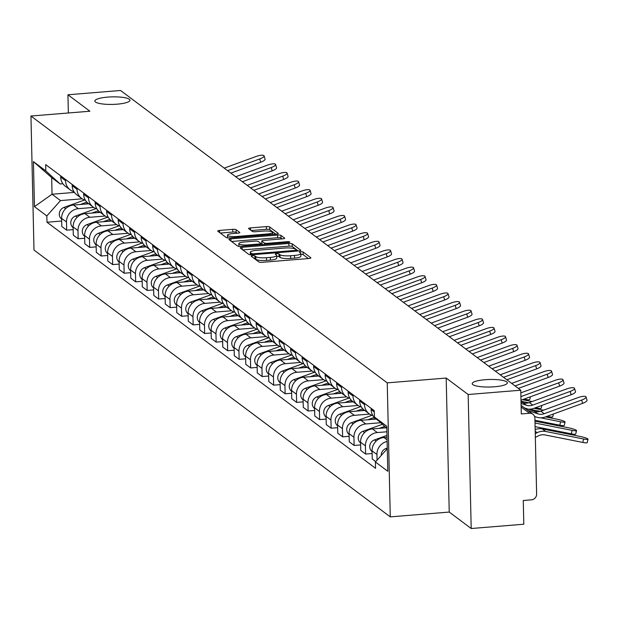 <?xml version="1.0" encoding="UTF-8"?>
<svg xmlns="http://www.w3.org/2000/svg" width="619" height="619" viewBox="0 0 619 619"><rect width="100%" height="100%" fill="white"/><g stroke="black" fill="none" stroke-linecap="round" stroke-linejoin="round"><path stroke-width="0.93" d="M252.537 255.693A1.888 0.402 -1.3 0 0 251.159 256.119A1.888 0.402 -1.3 0 0 251.221 256.22L258.912 261.976A2.693 0.58 -1.3 0 0 262.232 262.309L308.935 258.502A2.693 0.58 -1.3 0 0 310.908 257.899A2.693 0.58 -1.3 0 0 310.808 257.744L303.124 251.987A1.888 0.402 -1.3 0 0 300.795 251.763A1.888 0.402 -1.3 0 0 299.418 252.181A1.888 0.402 -1.3 0 0 299.488 252.289L300.486 253.032A8.62 1.849 -1.3 0 1 300.803 253.511A8.62 1.849 -1.3 0 1 294.497 255.446L290.605 255.763A8.62 1.849 -1.3 0 1 279.981 254.703L278.991 253.96A1.888 0.402 -1.3 0 0 276.67 253.728A1.888 0.402 -1.3 0 0 275.285 254.146A1.888 0.402 -1.3 0 0 275.354 254.254L276.353 254.997A8.62 1.849 -1.3 0 1 276.67 255.485A8.62 1.849 -1.3 0 1 270.364 257.411L266.472 257.728A8.62 1.849 -1.3 0 1 255.856 256.668L254.858 255.926A1.888 0.402 -1.3 0 0 252.537 255.693M308.355 258.549L303.178 254.672A1.888 0.402 -1.3 0 0 300.857 254.44A1.888 0.402 -1.3 0 0 300.819 254.44M300.803 253.511L300.857 256.196A8.62 1.849 -1.3 0 1 294.559 258.123L290.667 258.44A8.62 1.849 -1.3 0 1 280.043 257.38L279.053 256.637A1.888 0.402 -1.3 0 0 276.724 256.405A1.888 0.402 -1.3 0 0 276.685 256.413M117.123 104.17A17.572 3.776 -1.3 0 0 129.967 100.239A17.572 3.776 -1.3 0 0 107.691 97.106A17.572 3.776 -1.3 0 0 94.839 101.036A17.572 3.776 -1.3 0 0 117.123 104.17M494.496 386.782A17.572 3.776 -1.3 0 0 507.34 382.852A17.572 3.776 -1.3 0 0 485.056 379.718A17.572 3.776 -1.3 0 0 472.212 383.648A17.572 3.776 -1.3 0 0 494.496 386.782M236.079 229.688A2.693 0.58 -1.3 0 0 232.759 229.355L219.652 230.423A2.693 0.58 -1.3 0 0 217.687 231.026A2.693 0.58 -1.3 0 0 217.78 231.181L226.322 237.572A2.693 0.58 -1.3 0 0 229.641 237.905L276.345 234.09A2.693 0.58 -1.3 0 0 278.318 233.487A2.693 0.58 -1.3 0 0 278.217 233.34L269.675 226.949A2.693 0.58 -1.3 0 0 266.363 226.616L250.533 227.908A2.693 0.58 -1.3 0 0 248.559 228.512A2.693 0.58 -1.3 0 0 248.66 228.659L252.312 231.398A2.693 0.58 -1.3 0 0 255.632 231.723L263.485 231.088A7.211 1.548 -1.3 0 1 272.623 232.373A7.211 1.548 -1.3 0 1 267.354 233.982L236.605 236.489A7.211 1.548 -1.3 0 1 227.459 235.205A7.211 1.548 -1.3 0 1 232.736 233.595L237.858 233.177A2.693 0.58 -1.3 0 0 239.832 232.574A2.693 0.58 -1.3 0 0 239.731 232.419L236.079 229.688L236.133 232.365A2.693 0.58 -1.3 0 0 232.821 232.032L220.294 233.061M446.191 378.054L449.232 512.068L471.198 528.518L468.157 394.504L446.191 378.054L387.239 382.859L30.95 116.032L89.902 111.227L67.935 94.777L120.543 90.482L520.765 390.21L521.299 413.933L529.493 413.26L521.144 407.008M468.157 394.504L520.765 390.21M242.153 247.275A2.693 0.58 -1.3 0 0 240.18 247.879A2.693 0.58 -1.3 0 0 240.28 248.026L248.823 254.424A2.693 0.58 -1.3 0 0 252.134 254.749L298.845 250.943A2.693 0.58 -1.3 0 0 300.811 250.339A2.693 0.58 -1.3 0 0 300.718 250.192L292.176 243.793A2.693 0.58 -1.3 0 0 288.856 243.468L242.153 247.275L242.207 249.465M237.572 245.998L229.03 239.599A2.693 0.58 -1.3 0 1 228.937 239.452A2.693 0.58 -1.3 0 1 230.902 238.849L277.614 235.042A2.693 0.58 -1.3 0 1 280.925 235.367L284.585 238.106A2.693 0.58 -1.3 0 1 284.678 238.261A2.693 0.58 -1.3 0 1 282.713 238.857L263.771 240.404A2.693 0.58 -1.3 0 0 261.798 241.008A2.693 0.58 -1.3 0 0 261.899 241.155L264.321 242.973A2.693 0.58 -1.3 0 0 267.64 243.306L287.363 241.696A1.888 0.402 -1.3 0 1 289.754 242.029A1.888 0.402 -1.3 0 1 288.369 242.455L240.884 246.323A2.693 0.58 -1.3 0 1 237.572 245.998M471.198 528.518L523.806 524.223L523.264 500.508L531.458 499.835A5.494 5.169 126.8 0 0 536.627 494.047L534.901 418.196A5.494 5.169 126.8 0 0 529.493 413.26M449.232 512.068L390.279 516.873L33.991 250.045L30.95 116.032M67.935 94.777L68.353 112.983M387.03 437.277L383.95 437.525A12.628 11.893 126.8 0 0 372.073 450.849L376.932 454.493A12.628 11.893 -53.2 0 1 387.123 441.432M376.932 454.493L377.064 460.157M371.106 408.323L371.137 409.569A12.628 11.893 126.8 0 0 375.725 418.684L378.797 420.99M372.073 450.849L372.259 459.019L375.741 461.635M372.886 415.573A12.628 11.893 -53.2 0 1 369.094 413.716A12.628 11.893 -53.2 0 1 364.498 404.602L364.475 403.356M372.127 453.526L365.62 454.052L365.434 445.881A12.628 11.893 -53.2 0 1 377.319 432.557L386.898 431.776M359.608 399.712L359.639 400.957A12.628 11.893 126.8 0 0 364.227 410.08L369.094 413.716M386.264 427.791L372.452 428.913A12.628 11.893 126.8 0 0 360.575 442.237L360.761 450.415L365.62 454.052M361.388 406.962A12.628 11.893 -53.2 0 1 357.596 405.105A12.628 11.893 -53.2 0 1 353 395.99L352.977 394.744M360.629 444.914L354.122 445.448L353.936 437.269A12.628 11.893 -53.2 0 1 365.821 423.945L380.716 422.731M348.11 391.1L348.141 392.353A12.628 11.893 126.8 0 0 352.729 401.468L357.596 405.105M376.22 419.063L360.954 420.309A12.628 11.893 126.8 0 0 349.077 433.625L349.263 441.804L354.122 445.448M349.89 398.35A12.628 11.893 -53.2 0 1 346.098 396.5A12.628 11.893 -53.2 0 1 341.502 387.386L341.479 386.132M349.131 436.302L342.624 436.836L342.439 428.658A12.628 11.893 -53.2 0 1 354.323 415.341L369.62 414.088M336.612 382.488L336.643 383.741A12.628 11.893 126.8 0 0 341.231 392.856L346.098 396.5M364.723 410.451L349.456 411.697A12.628 11.893 126.8 0 0 337.579 425.013L337.765 433.192L342.624 436.836M338.384 389.738A12.628 11.893 -53.2 0 1 334.6 387.889A12.628 11.893 -53.2 0 1 330.004 378.774L329.981 377.52M337.634 427.69L331.126 428.224L330.941 420.046A12.628 11.893 -53.2 0 1 342.825 406.729L358.122 405.476M325.114 373.876L325.145 375.129A12.628 11.893 126.8 0 0 329.734 384.244L334.6 387.889M353.225 401.839L337.959 403.085A12.628 11.893 126.8 0 0 326.081 416.401L326.267 424.58L331.126 428.224M326.886 381.126A12.628 11.893 -53.2 0 1 323.103 379.277A12.628 11.893 -53.2 0 1 318.506 370.162L318.483 368.909M326.136 419.078L319.628 419.612L319.443 411.434A12.628 11.893 -53.2 0 1 331.327 398.118L346.625 396.872M313.616 365.264L313.647 366.518A12.628 11.893 126.8 0 0 318.236 375.632L323.103 379.277M341.727 393.227L326.461 394.473A12.628 11.893 126.8 0 0 314.584 407.797L314.769 415.968L319.628 419.612M315.388 372.514A12.628 11.893 -53.2 0 1 311.605 370.665A12.628 11.893 -53.2 0 1 307.009 361.55L306.985 360.297M314.638 410.467L308.13 411.001L307.945 402.822A12.628 11.893 -53.2 0 1 319.83 389.506L335.127 388.26M302.118 356.652L302.142 357.906A12.628 11.893 126.8 0 0 306.738 367.021L311.605 370.665M330.229 384.616L314.963 385.861A12.628 11.893 126.8 0 0 303.086 399.185L303.271 407.356L308.13 411.001M303.89 363.902A12.628 11.893 -53.2 0 1 300.107 362.053A12.628 11.893 -53.2 0 1 295.511 352.938L295.487 351.685M303.14 401.863L296.633 402.389L296.447 394.218A12.628 11.893 -53.2 0 1 308.332 380.894L323.629 379.648M290.621 348.04L290.644 349.294A12.628 11.893 126.8 0 0 295.24 358.409L300.107 362.053M318.731 376.004L303.465 377.25A12.628 11.893 126.8 0 0 291.588 390.574L291.773 398.744L296.633 402.389M292.392 355.291A12.628 11.893 -53.2 0 1 288.609 353.441A12.628 11.893 -53.2 0 1 284.013 344.326L283.989 343.073M291.642 393.251L285.135 393.777L284.949 385.606A12.628 11.893 -53.2 0 1 296.834 372.282L312.131 371.036M279.123 339.429L279.146 340.682A12.628 11.893 126.8 0 0 283.742 349.797L288.609 353.441M307.233 367.392L291.967 368.638A12.628 11.893 126.8 0 0 280.09 381.962L280.275 390.132L285.135 393.777M280.894 346.686A12.628 11.893 -53.2 0 1 277.111 344.829A12.628 11.893 -53.2 0 1 272.515 335.715L272.484 334.461M280.144 384.639L273.637 385.165L273.451 376.994A12.628 11.893 -53.2 0 1 285.336 363.67L300.633 362.425M267.625 330.825L267.648 332.07A12.628 11.893 126.8 0 0 272.244 341.185L277.111 344.829M295.735 358.78L280.469 360.026A12.628 11.893 126.8 0 0 268.592 373.35L268.778 381.528L273.637 385.165M269.397 338.075A12.628 11.893 -53.2 0 1 265.605 336.218A12.628 11.893 -53.2 0 1 261.017 327.103L260.986 325.857M268.646 376.027L262.139 376.553L261.953 368.382A12.628 11.893 -53.2 0 1 273.838 355.058L289.135 353.813M256.127 322.213L256.15 323.458A12.628 11.893 126.8 0 0 260.746 332.581L265.605 336.218M284.237 350.176L268.971 351.422A12.628 11.893 126.8 0 0 257.094 364.738L257.272 372.917L262.139 376.553M257.899 329.463A12.628 11.893 -53.2 0 1 254.107 327.613A12.628 11.893 -53.2 0 1 249.519 318.491L249.488 317.245M257.148 367.415L250.641 367.949L250.455 359.771A12.628 11.893 -53.2 0 1 262.34 346.447L277.637 345.201M244.629 313.601L244.652 314.854A12.628 11.893 126.8 0 0 249.248 323.969L254.107 327.613M272.739 341.564L257.473 342.81A12.628 11.893 126.8 0 0 245.596 356.126L245.774 364.305L250.641 367.949M246.401 320.851A12.628 11.893 -53.2 0 1 242.609 319.002A12.628 11.893 -53.2 0 1 238.021 309.887L237.99 308.633M245.65 358.803L239.143 359.337L238.957 351.159A12.628 11.893 -53.2 0 1 250.842 337.842L266.139 336.589M233.131 304.989L233.154 306.243A12.628 11.893 126.8 0 0 237.75 315.357L242.609 319.002M261.241 332.952L245.975 334.198A12.628 11.893 126.8 0 0 234.09 347.514L234.276 355.693L239.143 359.337M234.903 312.239A12.628 11.893 -53.2 0 1 231.111 310.39A12.628 11.893 -53.2 0 1 226.523 301.275L226.492 300.022M234.152 350.192L227.645 350.725L227.459 342.547A12.628 11.893 -53.2 0 1 239.344 329.231L254.641 327.977M221.633 296.377L221.656 297.631A12.628 11.893 126.8 0 0 226.252 306.745L231.111 310.39M249.743 324.341L234.477 325.586A12.628 11.893 126.8 0 0 222.592 338.903L222.778 347.081L227.645 350.725M223.405 303.627A12.628 11.893 -53.2 0 1 219.613 301.778A12.628 11.893 -53.2 0 1 215.025 292.663L214.994 291.41M222.654 341.58L216.147 342.114L215.961 333.935A12.628 11.893 -53.2 0 1 227.846 320.619L243.135 319.373M210.135 287.765L210.158 289.019A12.628 11.893 126.8 0 0 214.754 298.134L219.613 301.778M238.245 315.729L222.979 316.974A12.628 11.893 126.8 0 0 211.094 330.298L211.28 338.469L216.147 342.114M211.907 295.015A12.628 11.893 -53.2 0 1 208.116 293.166A12.628 11.893 -53.2 0 1 203.527 284.051L203.496 282.798M211.156 332.968L204.649 333.502L204.463 325.331A12.628 11.893 -53.2 0 1 216.348 312.007L231.638 310.761M198.637 279.154L198.66 280.407A12.628 11.893 126.8 0 0 203.256 289.522L208.116 293.166M226.747 307.117L211.481 308.363A12.628 11.893 126.8 0 0 199.597 321.687L199.782 329.857L204.649 333.502M200.409 286.404A12.628 11.893 -53.2 0 1 196.618 284.554A12.628 11.893 -53.2 0 1 192.029 275.44L191.998 274.186M199.658 324.364L193.151 324.89L192.966 316.719A12.628 11.893 -53.2 0 1 204.85 303.395L220.14 302.149M187.139 270.542L187.162 271.795A12.628 11.893 126.8 0 0 191.758 280.91L196.618 284.554M215.25 298.505L199.983 299.751A12.628 11.893 126.8 0 0 188.099 313.075L188.284 321.246L193.151 324.89M188.911 277.792A12.628 11.893 -53.2 0 1 185.12 275.942A12.628 11.893 -53.2 0 1 180.531 266.828L180.5 265.574M188.161 315.752L181.653 316.278L181.468 308.107A12.628 11.893 -53.2 0 1 193.352 294.783L208.642 293.538M175.641 261.938L175.664 263.183A12.628 11.893 126.8 0 0 180.261 272.298L185.12 275.942M203.752 289.893L188.486 291.139A12.628 11.893 126.8 0 0 176.601 304.463L176.786 312.634L181.653 316.278M177.413 269.188A12.628 11.893 -53.2 0 1 173.622 267.331A12.628 11.893 -53.2 0 1 169.033 258.216L169.002 256.962M176.663 307.14L170.155 307.666L169.97 299.495A12.628 11.893 -53.2 0 1 181.854 286.171L197.144 284.926M164.143 253.326L164.167 254.571A12.628 11.893 126.8 0 0 168.763 263.694L173.622 267.331M192.254 281.289L176.988 282.527A12.628 11.893 126.8 0 0 165.103 295.851L165.288 304.03L170.155 307.666M165.915 260.576A12.628 11.893 -53.2 0 1 162.124 258.719A12.628 11.893 -53.2 0 1 157.536 249.604L157.505 248.358M165.165 298.528L158.657 299.062L158.472 290.884A12.628 11.893 -53.2 0 1 170.357 277.56L185.646 276.314M152.645 244.714L152.669 245.967A12.628 11.893 126.8 0 0 157.265 255.082L162.124 258.719M180.756 272.677L165.49 273.923A12.628 11.893 126.8 0 0 153.605 287.239L153.791 295.418L158.657 299.062M154.417 251.964A12.628 11.893 -53.2 0 1 150.626 250.115A12.628 11.893 -53.2 0 1 146.038 240.992L146.007 239.746M153.667 289.916L147.16 290.45L146.974 282.272A12.628 11.893 -53.2 0 1 158.859 268.956L174.148 267.702M141.147 236.102L141.171 237.356A12.628 11.893 126.8 0 0 145.767 246.47L150.626 250.115M169.258 264.065L153.992 265.311A12.628 11.893 126.8 0 0 142.107 278.627L142.293 286.806L147.16 290.45M142.919 243.352A12.628 11.893 -53.2 0 1 139.128 241.503A12.628 11.893 -53.2 0 1 134.54 232.388L134.509 231.135M142.169 281.305L135.662 281.838L135.476 273.66A12.628 11.893 -53.2 0 1 147.361 260.344L162.65 259.09M129.65 227.49L129.673 228.744A12.628 11.893 126.8 0 0 134.269 237.858L139.128 241.503M157.76 255.454L142.494 256.699A12.628 11.893 126.8 0 0 130.609 270.016L130.795 278.194L135.662 281.838M131.421 234.74A12.628 11.893 -53.2 0 1 127.63 232.891A12.628 11.893 -53.2 0 1 123.042 223.776L123.011 222.523M130.671 272.693L124.164 273.227L123.978 265.048A12.628 11.893 -53.2 0 1 135.863 251.732L151.152 250.486M118.152 218.878L118.175 220.132A12.628 11.893 126.8 0 0 122.771 229.247L127.63 232.891M146.262 246.842L130.996 248.087A12.628 11.893 126.8 0 0 119.111 261.411L119.297 269.582L124.164 273.227M119.924 226.128A12.628 11.893 -53.2 0 1 116.132 224.279A12.628 11.893 -53.2 0 1 111.544 215.164L111.513 213.911M119.173 264.081L112.666 264.615L112.48 256.436A12.628 11.893 -53.2 0 1 124.365 243.12L139.654 241.874M106.654 210.267L106.677 211.52A12.628 11.893 126.8 0 0 111.273 220.635L116.132 224.279M134.764 238.23L119.498 239.476A12.628 11.893 126.8 0 0 107.613 252.8L107.799 260.97L112.666 264.615M108.426 217.517A12.628 11.893 -53.2 0 1 104.634 215.667A12.628 11.893 -53.2 0 1 100.046 206.553L100.015 205.299M107.675 255.477L101.168 256.003L100.982 247.832A12.628 11.893 -53.2 0 1 112.859 234.508L128.156 233.262M95.156 201.655L95.179 202.908A12.628 11.893 126.8 0 0 99.775 212.023L104.634 215.667M123.266 229.618L108 230.864A12.628 11.893 126.8 0 0 96.115 244.188L96.301 252.359L101.168 256.003M96.928 208.905A12.628 11.893 -53.2 0 1 93.136 207.056A12.628 11.893 -53.2 0 1 88.548 197.941L88.517 196.687M96.177 246.865L89.67 247.391L89.484 239.22A12.628 11.893 -53.2 0 1 101.361 225.896L116.658 224.651M83.658 193.043L83.681 194.296A12.628 11.893 126.8 0 0 88.277 203.411L93.136 207.056M111.768 221.006L96.502 222.252A12.628 11.893 126.8 0 0 84.617 235.576L84.803 243.747L89.67 247.391M85.43 200.293A12.628 11.893 -53.2 0 1 81.638 198.444A12.628 11.893 -53.2 0 1 77.05 189.329L77.019 188.075M84.679 238.253L78.172 238.779L77.986 230.608A12.628 11.893 -53.2 0 1 89.863 217.284L105.16 216.039M72.16 184.439L72.183 185.685A12.628 11.893 126.8 0 0 76.779 194.799L81.638 198.444M100.27 212.394L85.004 213.64A12.628 11.893 126.8 0 0 73.119 226.964L73.305 235.143L78.172 238.779M73.932 191.689A12.628 11.893 -53.2 0 1 70.14 189.832A12.628 11.893 -53.2 0 1 65.552 180.717L65.521 179.471M73.181 229.641L66.674 230.167L66.488 221.997A12.628 11.893 -53.2 0 1 78.365 208.673L93.662 207.427M60.662 175.827L60.685 177.073A12.628 11.893 126.8 0 0 65.281 186.195L70.14 189.832M88.772 203.79L73.506 205.028A12.628 11.893 126.8 0 0 61.621 218.352L61.807 226.531L66.674 230.167M386.821 428.302L374.394 416.974L386.774 426.251L387.796 471.276L375.416 462.006L387.285 448.698M62.883 183.742L60.151 183.967L51.671 177.614L52.05 194.234L60.523 200.579L46.835 215.93L46.982 222.229L375.555 468.304L375.416 462.006M46.835 215.93L34.455 206.653L33.434 161.629L45.814 170.898L60.151 183.967M374.394 416.974L374.247 410.676L45.674 164.6L45.814 170.898M387.239 382.859L390.279 516.873M74.419 192.408L52.05 194.234L34.455 206.653M60.523 200.579L82.165 198.815M61.683 221.029L46.982 222.229M51.671 177.614L33.434 161.629M254.123 258.394A1.888 0.402 -1.3 0 1 254.92 258.61L255.91 259.353A8.62 1.849 -1.3 0 0 266.534 260.406L266.472 257.728M276.67 255.485L276.732 258.162A8.62 1.849 -1.3 0 1 270.426 260.088L266.534 260.406M298.265 250.989L292.238 246.478A2.693 0.58 -1.3 0 0 288.918 246.145L242.795 249.906M251.654 253.527A1.888 0.402 -1.3 0 0 253.976 253.759L294.977 250.416A1.888 0.402 -1.3 0 0 296.354 249.999A1.888 0.402 -1.3 0 0 296.284 249.89L295.24 249.101A8.62 1.849 -1.3 0 0 284.616 248.049L256.599 250.331A8.62 1.849 -1.3 0 0 250.293 252.266A8.62 1.849 -1.3 0 0 250.61 252.745L251.654 253.527L251.685 254.78M231.545 241.48L277.668 237.719L277.614 235.042M282.132 238.911L280.987 238.052A2.693 0.58 -1.3 0 0 277.668 237.719M261.953 243.53A2.693 0.58 -1.3 0 0 261.86 243.685A2.693 0.58 -1.3 0 0 261.961 243.84L262.882 244.536M244.11 242.006A7.211 1.548 -1.3 0 0 238.841 243.623A7.211 1.548 -1.3 0 0 247.987 244.907L258.819 244.025A2.693 0.58 -1.3 0 0 260.785 243.422A2.693 0.58 -1.3 0 0 260.692 243.267L258.262 241.456A2.693 0.58 -1.3 0 0 254.943 241.124L244.11 242.006M238.841 243.623L238.903 246.3A7.211 1.548 -1.3 0 0 238.903 246.323M237.278 233.224L236.133 232.365M275.764 234.137L269.737 229.626A2.693 0.58 -1.3 0 0 266.418 229.293L251.167 230.539M588.05 439.227L587.207 442.662A6.314 0.874 -166.2 0 1 582.773 442.43L583.616 438.995A6.314 0.874 13.8 0 0 588.05 439.227A6.314 0.874 13.8 0 0 580.22 436.457L542.321 428.936A13.726 12.929 -53.2 0 0 535.164 429.547M387.27 448.04L385.954 448.52A6.863 6.469 126.8 0 0 381.234 455.483M535.342 437.432L538.515 435.822A10.159 9.571 -53.2 0 1 544.867 434.909L582.773 442.43M535.257 433.664L537.122 432.712A13.726 12.929 -53.2 0 1 545.71 431.474L583.616 438.995M581.667 400.044A6.314 1.741 -16.9 0 0 586.015 396.949A6.314 1.741 -16.9 0 0 578.278 397.506L540.851 411.171L544.24 413.709L581.667 400.044L582.657 403.333A6.314 1.741 163.1 0 0 587.005 400.23L586.015 396.949M527.899 410.482L537.872 413.832A10.159 9.571 126.8 0 0 544.24 413.709M524.51 407.944L534.476 411.287A10.159 9.571 126.8 0 0 540.851 411.171M534.576 416.463L536.627 417.152A13.726 12.929 126.8 0 0 545.238 416.989L582.657 403.333M576.552 430.615L575.709 434.051A6.314 0.874 -166.2 0 1 571.275 433.818L572.118 430.383A6.314 0.874 13.8 0 0 576.552 430.615A6.314 0.874 13.8 0 0 568.722 427.845L534.971 421.152M386.983 435.389L374.456 439.908A6.863 6.469 126.8 0 0 369.868 445.247A6.863 6.469 126.8 0 0 372.089 451.615M373.118 445.487A6.863 6.469 126.8 0 0 372.553 447.096M535.095 426.638L571.275 433.818M535.017 423.025L572.118 430.383M565.054 422.011L564.211 425.439A6.314 0.874 -166.2 0 1 559.777 425.207L560.621 421.771A6.314 0.874 13.8 0 0 565.054 422.011A6.314 0.874 13.8 0 0 557.224 419.233L545.478 416.904M384.732 426.39L379.269 428.363M382.41 424.286L362.958 431.296A6.863 6.469 126.8 0 0 358.37 436.635A6.863 6.469 126.8 0 0 360.591 443.003M361.62 436.875A6.863 6.469 126.8 0 0 361.047 438.484M385.823 427.389L384.26 427.953M534.948 420.286L559.777 425.207M534.63 416.618L535.605 416.811M540.635 417.81L560.621 421.771M570.169 391.432A6.314 1.741 -16.9 0 0 574.517 388.337A6.314 1.741 -16.9 0 0 566.78 388.894L529.353 402.559L532.742 405.097L570.169 391.432L571.159 394.721A6.314 1.741 163.1 0 0 575.508 391.618L574.517 388.337M521.059 403.433L526.374 405.221A10.159 9.571 126.8 0 0 532.742 405.097M521.028 402.025L522.978 402.683A10.159 9.571 126.8 0 0 529.353 402.559M528.131 409.159A13.726 12.929 126.8 0 0 533.74 408.378L571.159 394.721M520.904 396.601A10.159 9.571 126.8 0 0 521.244 396.485L558.671 382.828A6.314 1.741 -16.9 0 0 563.019 379.726A6.314 1.741 -16.9 0 0 555.282 380.283L520.819 392.864M563.019 379.726L564.01 383.006A6.314 1.741 163.1 0 1 559.661 386.109L558.671 382.828M520.989 400.16A13.726 12.929 126.8 0 0 522.243 399.766L559.661 386.109M553.409 414.01L552.713 416.827A6.314 0.874 -166.2 0 1 548.279 416.595L548.473 415.813M374.286 417.399L367.771 419.752M371.988 415.287L351.46 422.684A6.863 6.469 126.8 0 0 346.872 428.023A6.863 6.469 126.8 0 0 349.093 434.399M350.122 428.263A6.863 6.469 126.8 0 0 349.549 429.872M375.362 418.405L372.754 419.342M547.01 416.339L548.279 416.595M529.137 409.198L540.178 411.387M533.98 408.292L543.536 410.188M541.911 405.399L541.215 408.215A6.314 0.874 -166.2 0 1 536.781 407.983L536.975 407.201M362.788 408.788L356.273 411.14M360.49 406.675L339.963 414.072A6.863 6.469 126.8 0 0 335.374 419.411A6.863 6.469 126.8 0 0 337.595 425.787M338.624 419.651A6.863 6.469 126.8 0 0 338.051 421.26M363.864 409.793L361.256 410.73M535.512 407.735L536.781 407.983M521.012 401.259L528.68 402.776M522.482 399.681L532.038 401.576M530.413 396.787L529.717 399.611A6.314 0.874 -166.2 0 1 525.283 399.371L525.477 398.59M351.29 400.184L344.775 402.528M348.992 398.063L328.465 405.46A6.863 6.469 126.8 0 0 323.876 410.799A6.863 6.469 126.8 0 0 326.097 417.175M327.126 411.039A6.863 6.469 126.8 0 0 326.553 412.649M352.366 401.182L349.758 402.118M524.014 399.123L525.283 399.371M515.054 385.939L547.173 374.216A6.314 1.741 -16.9 0 0 551.521 371.114A6.314 1.741 -16.9 0 0 543.784 371.671L511.665 383.401M551.521 371.114L552.512 374.394A6.314 1.741 163.1 0 1 548.163 377.497L547.173 374.216M518.327 388.392L548.163 377.497M503.556 377.327L535.675 365.605A6.314 1.741 -16.9 0 0 540.023 362.502A6.314 1.741 -16.9 0 0 532.286 363.067L500.167 374.789M540.023 362.502L541.014 365.783A6.314 1.741 163.1 0 1 536.665 368.885L535.675 365.605M506.829 379.78L536.665 368.885M492.059 368.715L524.177 356.993A6.314 1.741 -16.9 0 0 528.525 353.89A6.314 1.741 -16.9 0 0 520.788 354.455L488.67 366.177M528.525 353.89L529.516 357.171A6.314 1.741 163.1 0 1 525.167 360.273L524.177 356.993M495.332 371.168L525.167 360.273M339.792 391.572L333.277 393.916M337.494 389.452L316.967 396.856A6.863 6.469 126.8 0 0 312.378 402.188A6.863 6.469 126.8 0 0 314.599 408.563M315.628 402.427A6.863 6.469 126.8 0 0 315.056 404.037M340.868 392.57L338.26 393.514M480.561 360.103L512.679 348.381A6.314 1.741 -16.9 0 0 517.027 345.278A6.314 1.741 -16.9 0 0 509.29 345.843L477.172 357.565M517.027 345.278L518.018 348.567A6.314 1.741 163.1 0 1 513.669 351.662L512.679 348.381M483.834 362.556L513.669 351.662M328.294 382.96L321.779 385.304M325.996 380.84L305.469 388.245A6.863 6.469 126.8 0 0 300.88 393.576A6.863 6.469 126.8 0 0 303.101 399.951M304.13 393.816A6.863 6.469 126.8 0 0 303.558 395.425M329.37 383.958L326.762 384.902M469.063 351.491L501.181 339.769A6.314 1.741 -16.9 0 0 505.53 336.666A6.314 1.741 -16.9 0 0 497.784 337.231L465.674 348.954M505.53 336.666L506.52 339.955A6.314 1.741 163.1 0 1 502.171 343.05L501.181 339.769M472.336 353.944L502.171 343.05M316.796 374.348L310.281 376.692M314.498 372.228L293.971 379.633A6.863 6.469 126.8 0 0 289.382 384.964A6.863 6.469 126.8 0 0 291.603 391.34M292.632 385.211A6.863 6.469 126.8 0 0 292.06 386.821M317.872 375.346L315.264 376.29M457.565 342.88L489.683 331.157A6.314 1.741 -16.9 0 0 494.032 328.062A6.314 1.741 -16.9 0 0 486.286 328.619L454.176 340.342M494.032 328.062L495.022 331.343A6.314 1.741 163.1 0 1 490.674 334.438L489.683 331.157M460.838 345.332L490.674 334.438M305.299 365.736L298.784 368.081M303.001 363.624L282.473 371.021A6.863 6.469 126.8 0 0 277.885 376.352A6.863 6.469 126.8 0 0 280.105 382.728M281.134 376.6A6.863 6.469 126.8 0 0 280.562 378.209M306.374 366.742L303.767 367.678M446.067 334.268L478.185 322.545A6.314 1.741 -16.9 0 0 482.526 319.45A6.314 1.741 -16.9 0 0 474.788 320.008L442.678 331.73M482.526 319.45L483.524 322.731A6.314 1.741 163.1 0 1 479.176 325.834L478.185 322.545M449.34 336.721L479.176 325.834M293.801 357.124L287.286 359.477M291.503 355.012L270.975 362.409A6.863 6.469 126.8 0 0 266.387 367.748A6.863 6.469 126.8 0 0 268.607 374.116M269.636 367.988A6.863 6.469 126.8 0 0 269.064 369.597M294.876 358.13L292.269 359.066M282.303 348.512L275.788 350.865M280.005 346.4L259.477 353.797A6.863 6.469 126.8 0 0 254.889 359.136A6.863 6.469 126.8 0 0 257.109 365.504M258.138 359.376A6.863 6.469 126.8 0 0 257.566 360.985M283.378 349.518L280.771 350.455M270.805 339.901L264.29 342.253M268.507 337.788L247.979 345.185A6.863 6.469 126.8 0 0 243.391 350.524A6.863 6.469 126.8 0 0 245.611 356.9M246.641 350.764A6.863 6.469 126.8 0 0 246.068 352.373M271.88 340.907L269.273 341.843M259.307 331.297L252.792 333.641M257.009 329.176L236.481 336.574A6.863 6.469 126.8 0 0 231.893 341.912A6.863 6.469 126.8 0 0 234.114 348.288M235.143 342.152A6.863 6.469 126.8 0 0 234.57 343.762M260.382 332.295L257.775 333.231M247.809 322.685L241.294 325.029M245.511 320.565L224.983 327.962A6.863 6.469 126.8 0 0 220.395 333.301A6.863 6.469 126.8 0 0 222.616 339.676M223.645 333.54A6.863 6.469 126.8 0 0 223.072 335.15M248.884 323.683L246.277 324.619M236.311 314.073L229.796 316.417M234.013 311.953L213.478 319.358A6.863 6.469 126.8 0 0 208.897 324.689A6.863 6.469 126.8 0 0 211.118 331.064M212.147 324.929A6.863 6.469 126.8 0 0 211.574 326.538M237.387 315.071L234.779 316.015M434.569 325.664L466.687 313.934A6.314 1.741 -16.9 0 0 471.028 310.839A6.314 1.741 -16.9 0 0 463.291 311.396L431.18 323.118M471.028 310.839L472.026 314.119A6.314 1.741 163.1 0 1 467.678 317.222L466.687 313.934M437.842 328.109L467.678 317.222M423.071 317.052L455.189 305.329A6.314 1.741 -16.9 0 0 459.53 302.227A6.314 1.741 -16.9 0 0 451.793 302.784L419.682 314.514M459.53 302.227L460.528 305.507A6.314 1.741 163.1 0 1 456.18 308.61L455.189 305.329M426.344 319.497L456.18 308.61M411.573 308.44L443.691 296.718A6.314 1.741 -16.9 0 0 448.032 293.615A6.314 1.741 -16.9 0 0 440.295 294.18L408.184 305.902M448.032 293.615L449.03 296.896A6.314 1.741 163.1 0 1 444.682 299.998L443.691 296.718M414.846 310.893L444.682 299.998M400.075 299.828L432.194 288.106A6.314 1.741 -16.9 0 0 436.534 285.003A6.314 1.741 -16.9 0 0 428.797 285.568L396.686 297.29M436.534 285.003L437.532 288.284A6.314 1.741 163.1 0 1 433.184 291.387L432.194 288.106M403.348 302.281L433.184 291.387M388.577 291.216L420.696 279.494A6.314 1.741 -16.9 0 0 425.036 276.391A6.314 1.741 -16.9 0 0 417.299 276.956L385.188 288.678M425.036 276.391L426.034 279.68A6.314 1.741 163.1 0 1 421.686 282.775L420.696 279.494M391.85 293.669L421.686 282.775M377.079 282.604L409.198 270.882A6.314 1.741 -16.9 0 0 413.538 267.779A6.314 1.741 -16.9 0 0 405.801 268.344L373.69 280.067M413.538 267.779L414.537 271.068A6.314 1.741 163.1 0 1 410.188 274.163L409.198 270.882M380.352 285.057L410.188 274.163M224.813 305.461L218.298 307.805M222.515 303.341L201.98 310.746A6.863 6.469 126.8 0 0 197.399 316.077A6.863 6.469 126.8 0 0 199.62 322.453M200.649 316.324A6.863 6.469 126.8 0 0 200.076 317.934M225.889 306.459L223.281 307.403M365.581 273.993L397.7 262.27A6.314 1.741 -16.9 0 0 402.041 259.168A6.314 1.741 -16.9 0 0 394.303 259.732L362.192 271.455M402.041 259.168L403.039 262.456A6.314 1.741 163.1 0 1 398.69 265.551L397.7 262.27M368.854 276.445L398.69 265.551M213.315 296.849L206.8 299.194M211.017 294.737L190.482 302.134A6.863 6.469 126.8 0 0 185.901 307.465A6.863 6.469 126.8 0 0 188.122 313.841M189.151 307.713A6.863 6.469 126.8 0 0 188.578 309.322M214.391 297.847L211.783 298.791M354.083 265.381L386.202 253.658A6.314 1.741 -16.9 0 0 390.543 250.563A6.314 1.741 -16.9 0 0 382.805 251.121L350.694 262.843M390.543 250.563L391.541 253.844A6.314 1.741 163.1 0 1 387.192 256.947L386.202 253.658M357.356 267.834L387.192 256.947M201.817 288.237L195.302 290.582M199.519 286.125L178.984 293.522A6.863 6.469 126.8 0 0 174.403 298.853A6.863 6.469 126.8 0 0 176.624 305.229M177.653 299.101A6.863 6.469 126.8 0 0 177.08 300.71M202.893 289.243L200.285 290.179M342.586 256.777L374.704 245.047A6.314 1.741 -16.9 0 0 379.045 241.952A6.314 1.741 -16.9 0 0 371.307 242.509L339.197 254.231M379.045 241.952L380.043 245.232A6.314 1.741 163.1 0 1 375.694 248.335L374.704 245.047M345.859 259.222L375.694 248.335M190.319 279.626L183.804 281.978M188.021 277.513L167.486 284.91A6.863 6.469 126.8 0 0 162.905 290.249A6.863 6.469 126.8 0 0 165.126 296.617M166.155 290.489A6.863 6.469 126.8 0 0 165.583 292.098M191.395 280.631L188.787 281.568M331.088 248.165L363.206 236.435A6.314 1.741 -16.9 0 0 367.547 233.34A6.314 1.741 -16.9 0 0 359.809 233.897L327.699 245.619M367.547 233.34L368.545 236.62A6.314 1.741 163.1 0 1 364.196 239.723L363.206 236.435M334.361 250.61L364.196 239.723M178.821 271.014L172.306 273.366M176.523 268.901L155.988 276.298A6.863 6.469 126.8 0 0 151.407 281.637A6.863 6.469 126.8 0 0 153.628 288.005M154.657 281.877A6.863 6.469 126.8 0 0 154.085 283.487M179.897 272.02L177.289 272.956M319.59 239.553L351.708 227.831A6.314 1.741 -16.9 0 0 356.049 224.728A6.314 1.741 -16.9 0 0 348.311 225.285L316.201 237.015M356.049 224.728L357.047 228.009A6.314 1.741 163.1 0 1 352.698 231.111L351.708 227.831M322.863 242.006L352.698 231.111M167.323 262.402L160.808 264.754M165.025 260.289L144.49 267.687A6.863 6.469 126.8 0 0 139.909 273.025A6.863 6.469 126.8 0 0 142.13 279.401M143.159 273.265A6.863 6.469 126.8 0 0 142.587 274.875M168.399 263.408L165.791 264.344M308.092 230.941L340.21 219.219A6.314 1.741 -16.9 0 0 344.551 216.116A6.314 1.741 -16.9 0 0 336.813 216.681L304.703 228.403M344.551 216.116L345.549 219.397A6.314 1.741 163.1 0 1 341.201 222.5L340.21 219.219M311.365 233.394L341.201 222.5M155.826 253.798L149.311 256.142M153.527 251.678L132.992 259.075A6.863 6.469 126.8 0 0 128.412 264.414A6.863 6.469 126.8 0 0 130.632 270.789M131.661 264.653A6.863 6.469 126.8 0 0 131.089 266.263M156.901 254.796L154.293 255.732M296.594 222.329L328.712 210.607A6.314 1.741 -16.9 0 0 333.053 207.504A6.314 1.741 -16.9 0 0 325.315 208.069L293.205 219.791M333.053 207.504L334.051 210.785A6.314 1.741 163.1 0 1 329.703 213.888L328.712 210.607M299.867 224.782L329.703 213.888M144.328 245.186L137.813 247.53M142.03 243.066L121.494 250.471A6.863 6.469 126.8 0 0 116.914 255.802A6.863 6.469 126.8 0 0 119.134 262.177M120.163 256.042A6.863 6.469 126.8 0 0 119.591 257.651M145.403 246.184L142.796 247.128M285.096 213.717L317.214 201.995A6.314 1.741 -16.9 0 0 321.555 198.892A6.314 1.741 -16.9 0 0 313.818 199.457L281.707 211.18M321.555 198.892L322.553 202.181A6.314 1.741 163.1 0 1 318.205 205.276L317.214 201.995M288.369 216.17L318.205 205.276M132.83 236.574L126.315 238.919M130.532 234.454L109.996 241.859A6.863 6.469 126.8 0 0 105.416 247.19A6.863 6.469 126.8 0 0 107.636 253.566M108.665 247.43A6.863 6.469 126.8 0 0 108.093 249.039M133.905 237.572L131.298 238.516M273.598 205.106L305.709 193.383A6.314 1.741 -16.9 0 0 310.057 190.281A6.314 1.741 -16.9 0 0 302.32 190.845L270.209 202.568M310.057 190.281L311.055 193.569A6.314 1.741 163.1 0 1 306.707 196.664L305.709 193.383M276.871 207.558L306.707 196.664M121.332 227.962L114.817 230.307M119.034 225.842L98.498 233.247A6.863 6.469 126.8 0 0 93.918 238.578A6.863 6.469 126.8 0 0 96.138 244.954M97.168 238.826A6.863 6.469 126.8 0 0 96.595 240.435M122.407 228.96L119.8 229.904M262.1 196.494L294.211 184.772A6.314 1.741 -16.9 0 0 298.559 181.677A6.314 1.741 -16.9 0 0 290.822 182.234L258.711 193.956M298.559 181.677L299.557 184.957A6.314 1.741 163.1 0 1 295.209 188.052L294.211 184.772M265.373 198.947L295.209 188.052M109.834 219.35L103.319 221.695M107.536 217.238L87 224.635A6.863 6.469 126.8 0 0 82.42 229.966A6.863 6.469 126.8 0 0 84.641 236.342M85.67 230.214A6.863 6.469 126.8 0 0 85.097 231.823M110.909 220.356L108.302 221.293M250.602 187.882L282.713 176.16A6.314 1.741 -16.9 0 0 287.061 173.065A6.314 1.741 -16.9 0 0 279.324 173.622L247.213 185.344M287.061 173.065L288.059 176.345A6.314 1.741 163.1 0 1 283.711 179.448L282.713 176.16M253.875 190.335L283.711 179.448M98.336 210.739L91.821 213.091M96.038 208.626L75.503 216.023A6.863 6.469 126.8 0 0 70.922 221.362A6.863 6.469 126.8 0 0 73.143 227.73M74.172 221.602A6.863 6.469 126.8 0 0 73.599 223.211M99.411 211.744L96.804 212.681M239.104 179.278L271.215 167.548A6.314 1.741 -16.9 0 0 275.563 164.453A6.314 1.741 -16.9 0 0 267.826 165.01L235.715 176.732M275.563 164.453L276.561 167.734A6.314 1.741 163.1 0 1 272.213 170.836L271.215 167.548M242.377 181.723L272.213 170.836M86.838 202.127L80.323 204.479M84.54 200.014L64.005 207.411A6.863 6.469 126.8 0 0 59.424 212.75A6.863 6.469 126.8 0 0 61.645 219.118M62.674 212.99A6.863 6.469 126.8 0 0 62.101 214.6M87.913 203.133L85.306 204.069M227.606 170.666L259.717 158.944A6.314 1.741 -16.9 0 0 264.065 155.841A6.314 1.741 -16.9 0 0 256.328 156.398L224.217 168.128M264.065 155.841L265.064 159.122A6.314 1.741 163.1 0 1 260.715 162.224L259.717 158.944M230.879 173.111L260.715 162.224M73.119 226.964L77.986 230.608M84.617 235.576L89.484 239.22M96.115 244.188L100.982 247.832M107.613 252.8L112.48 256.436M119.111 261.411L123.978 265.048M130.609 270.016L135.476 273.66M142.107 278.627L146.974 282.272M153.605 287.239L158.472 290.884M165.103 295.851L169.97 299.495M176.601 304.463L181.468 308.107M188.099 313.075L192.966 316.719M199.597 321.687L204.463 325.331M211.094 330.298L215.961 333.935M222.592 338.903L227.459 342.547M234.09 347.514L238.957 351.159M245.596 356.126L250.455 359.771M257.094 364.738L261.953 368.382M268.592 373.35L273.451 376.994M280.09 381.962L284.949 385.606M291.588 390.574L296.447 394.218M303.086 399.185L307.945 402.822M314.584 407.797L319.443 411.434M326.081 416.401L330.941 420.046M337.579 425.013L342.439 428.658M349.077 433.625L353.936 437.269M360.575 442.237L365.434 445.881M61.621 218.352L66.488 221.997M73.506 205.028L78.365 208.673M85.004 213.64L89.863 217.284M72.183 185.685L77.05 189.329M96.502 222.252L101.361 225.896M83.681 194.296L88.548 197.941M108 230.864L112.859 234.508M95.179 202.908L100.046 206.553M119.498 239.476L124.365 243.12M106.677 211.52L111.544 215.164M130.996 248.087L135.863 251.732M118.175 220.132L123.042 223.776M142.494 256.699L147.361 260.344M129.673 228.744L134.54 232.388M153.992 265.311L158.859 268.956M141.171 237.356L146.038 240.992M165.49 273.923L170.357 277.56M152.669 245.967L157.536 249.604M176.988 282.527L181.854 286.171M164.167 254.571L169.033 258.216M188.486 291.139L193.352 294.783M175.664 263.183L180.531 266.828M199.983 299.751L204.85 303.395M187.162 271.795L192.029 275.44M211.481 308.363L216.348 312.007M198.66 280.407L203.527 284.051M222.979 316.974L227.846 320.619M210.158 289.019L215.025 292.663M234.477 325.586L239.344 329.231M221.656 297.631L226.523 301.275M245.975 334.198L250.842 337.842M233.154 306.243L238.021 309.887M257.473 342.81L262.34 346.447M244.652 314.854L249.519 318.491M268.971 351.422L273.838 355.058M256.15 323.458L261.017 327.103M280.469 360.026L285.336 363.67M267.648 332.07L272.515 335.715M291.967 368.638L296.834 372.282M279.146 340.682L284.013 344.326M303.465 377.25L308.332 380.894M290.644 349.294L295.511 352.938M314.963 385.861L319.83 389.506M302.142 357.906L307.009 361.55M326.461 394.473L331.327 398.118M313.647 366.518L318.506 370.162M337.959 403.085L342.825 406.729M325.145 375.129L330.004 378.774M349.456 411.697L354.323 415.341M336.643 383.741L341.502 387.386M360.954 420.309L365.821 423.945M348.141 392.353L353 395.99M372.452 428.913L377.319 432.557M359.639 400.957L364.498 404.602M383.95 437.525L387.084 439.877M371.137 409.569L374.278 411.929M60.685 177.073L65.552 180.717M255.91 259.353L255.856 256.668M270.426 260.088L270.364 257.411M279.053 256.637L278.991 253.96M280.043 257.38L279.981 254.703M290.667 258.44L290.605 255.763M294.559 258.123L294.497 255.446M303.178 254.672L303.124 251.987M254.92 258.61L254.858 255.926M288.918 246.145L288.856 243.468M292.238 246.478L292.176 243.793M253.999 254.602L253.976 253.759M294.992 251.26L294.977 250.416M296.315 251.152L296.292 250.107M250.656 254.78L250.61 252.745M230.957 241.039L230.902 238.849M280.987 238.052L280.925 235.367M261.961 243.84L261.899 241.155M264.352 244.412L264.321 242.973M267.656 244.141L267.64 243.306M287.378 242.532L287.363 241.696M248.002 245.743L247.987 244.907M258.835 244.861L258.819 244.025M236.62 237.332L236.605 236.489M267.369 234.825L267.354 233.982M250.579 230.098L250.533 227.908M266.418 229.293L266.363 226.616M269.737 229.626L269.675 226.949M219.706 232.62L219.652 230.423M232.821 232.032L232.759 229.355M386.844 449.185L385.954 448.52M545.71 431.474L542.321 428.936M537.122 432.712L535.203 431.273M534.476 411.287L537.872 413.832M376.104 441.146L374.456 439.908M364.606 432.534L362.958 431.296M522.978 402.683L526.374 405.221M353.109 423.922L351.46 422.684M341.611 415.31L339.963 414.072M330.113 406.698L328.465 405.46M318.615 398.087L316.967 396.856M307.117 389.475L305.469 388.245M295.619 380.863L293.971 379.633M284.121 372.259L282.473 371.021M272.623 363.647L270.975 362.409M261.125 355.035L259.477 353.797M249.627 346.423L247.979 345.185M238.129 337.812L236.481 336.574M226.631 329.2L224.983 327.962M215.133 320.588L213.478 319.358M203.636 311.976L201.98 310.746M192.138 303.364L190.482 302.134M180.64 294.76L178.984 293.522M169.142 286.148L167.486 284.91M157.644 277.536L155.988 276.298M146.146 268.925L144.49 267.687M134.648 260.313L132.992 259.075M123.15 251.701L121.494 250.471M111.652 243.089L109.996 241.859M100.146 234.477L98.498 233.247M88.649 225.865L87 224.635M77.151 217.261L75.503 216.023M65.653 208.649L64.005 207.411M521.105 405.391L532.905 414.227M296.385 251.144L296.354 249.999M250.347 254.765L250.293 252.266M261.86 243.685L261.798 241.008M260.816 244.698L260.785 243.422M227.521 237.882L227.459 235.205M272.67 234.392L272.623 232.373M518.776 388.724L518.915 388.175M507.278 380.112L507.418 379.563M495.78 371.501L495.92 370.951M484.282 362.889L484.422 362.339M472.784 354.277L472.924 353.728M461.287 345.673L461.426 345.123M449.789 337.061L449.92 336.512M438.291 328.449L438.422 327.9M426.793 319.837L426.924 319.288M415.295 311.225L415.426 310.676M403.797 302.614L403.928 302.064M392.299 294.002L392.431 293.452M380.801 285.39L380.933 284.841M369.303 276.786L369.435 276.236M357.805 268.174L357.937 267.625M346.307 259.562L346.439 259.013M334.809 250.95L334.941 250.401M323.311 242.339L323.443 241.789M311.814 233.727L311.945 233.177M300.316 225.115L300.447 224.565M288.818 216.503L288.949 215.954M277.32 207.891L277.451 207.342M265.822 199.287L265.953 198.738"/></g></svg>
